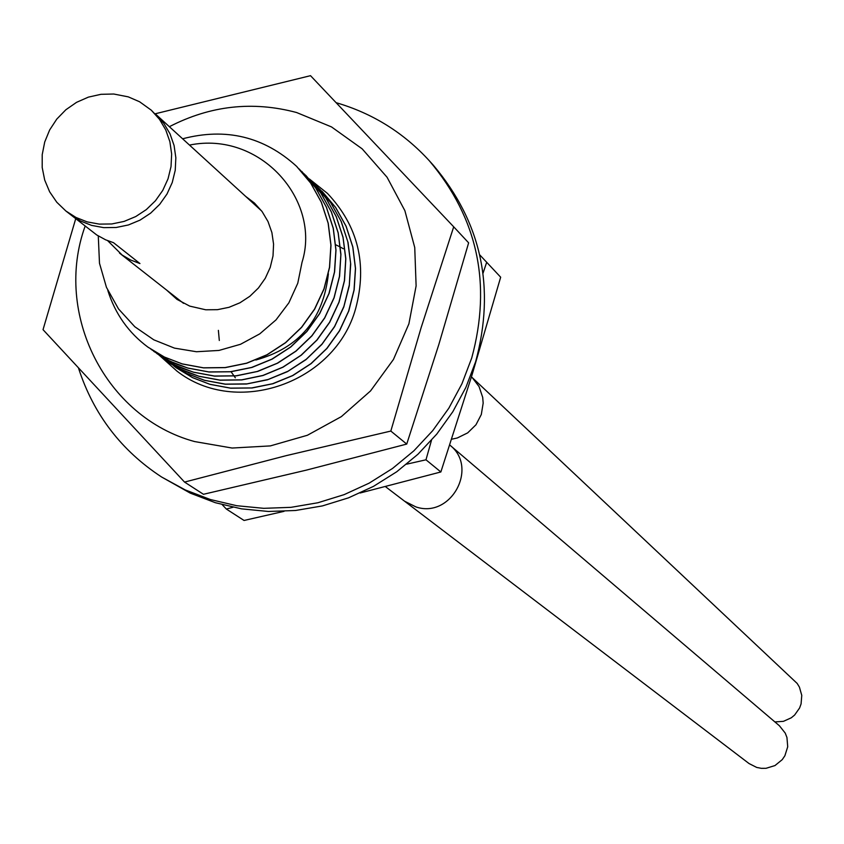 <?xml version="1.0" encoding="UTF-8"?>
<svg xmlns="http://www.w3.org/2000/svg" width="844" height="844" viewBox="0 0 844 844"><rect width="100%" height="100%" fill="white"/><g stroke="black" fill="none" stroke-linecap="round" stroke-linejoin="round"><path stroke-width="1.27" d="M151.276 110.174L139.608 101.776L128.277 96.86L113.761 94.022L100.963 94.317L88.398 97.123L76.551 102.335L65.874 109.752L56.791 119.078L49.648 129.965L44.721 141.982L42.211 154.663L42.2 167.523L44.7 180.057L49.627 191.778L56.77 202.222L65.874 211L75.949 217.446L87.111 221.867L99.307 224.114L111.777 223.966L124.068 221.423L135.726 216.57L146.318 209.597L155.444 200.756L162.776 190.375L168.03 178.833L171.026 166.563L171.648 154.019L169.876 141.665L165.772 129.965L159.495 119.331L151.276 110.174L163.725 123.203L169.992 133.795L174.075 145.463L175.847 157.775L175.235 170.277L172.25 182.504L167.006 194.004L159.695 204.353L150.601 213.173L140.041 220.126L128.425 224.958L116.177 227.49L103.738 227.637L91.585 225.39L80.454 220.991L70.411 214.566L80.454 220.991L91.585 225.39L103.738 227.637L116.177 227.49L128.425 224.958L140.041 220.126L150.601 213.173L159.695 204.353L167.006 194.004L172.25 182.504L175.235 170.277L175.847 157.775L174.075 145.463L169.992 133.795L163.725 123.203L155.539 114.067L261.714 211.053M107.673 240.688L122.158 255.057L130.693 260.036L139.956 263.56L113.518 242.692L105.605 239.812L96.754 234.98L65.874 211M166.437 289.925L176.966 299.367L189.731 306.119L205.767 309.79L217.478 309.674L229.009 307.311L239.949 302.785L249.877 296.265L258.433 287.983L265.29 278.256L270.217 267.442L273.013 255.943L273.572 244.18L271.895 232.585L268.033 221.592L262.125 211.612L254.403 203.003L245.667 196.399M98.284 235.951L99.486 263.244L106.45 287.34L118.508 308.915L134.818 326.755L153.798 339.826L174.486 348.129L196.452 351.737L218.976 350.439L240.529 344.278L259.741 333.876L276.02 319.887L288.87 302.827L297.774 283.225L302.036 262.262C321.458 200.598 260.437 130.546 189.489 145.084M107.81 290.452C115.185 313.873 128.562 332.768 147.943 347.137L164.401 357.044L182.188 363.88L203.415 367.805L225.148 367.562L246.585 363.173L266.957 354.765L285.515 342.643L301.582 327.229L314.559 309.083L323.98 288.859L329.498 267.274L330.901 245.119L328.137 223.185L321.311 202.254L310.666 183.074L296.582 166.331C263.877 136.612 225.886 127.433 182.599 138.796M299.198 168.969L315.645 187.885L326.333 207.086L333.201 228.207L335.912 250.088L334.467 272.084L328.917 293.606L319.581 313.578L306.731 331.534L290.558 347.021L271.842 359.164L251.586 367.446L230.285 371.74L208.774 371.919L187.822 368.037L177.578 364.534L167.682 359.998L150.939 349.247M319.401 188.761L335.511 207.297L346.019 226.171L352.771 246.933L355.44 268.434L354.026 290.051L348.593 311.204L339.415 330.816L326.786 348.466L310.887 363.68L292.499 375.612L272.58 383.735L251.639 387.945L230.486 388.124L209.892 384.284L192.485 377.584L176.364 367.878L192.58 377.658L209.987 384.358L230.718 388.198L252.103 387.976L272.971 383.725L292.805 375.569L311.151 363.616L326.997 348.393L339.594 330.743L348.794 310.951L354.153 289.903L355.524 268.466L352.855 246.997L346.114 226.255L335.627 207.413L321.923 191.155M159.242 355.377L175.795 365.399L193.508 372.225L214.576 376.118L236.394 375.854L257.736 371.423L277.729 363.11L295.98 351.167L311.89 335.912L324.676 318.051L334.087 297.879L339.583 276.22L340.923 254.276L338.18 232.744L331.397 211.992L320.825 192.981L305.771 175.341M304.294 173.959L320.709 192.843L331.323 211.928L338.149 232.923L340.849 254.698L339.457 276.41L334.024 297.732L324.697 317.777L311.932 335.68L295.885 351.104L277.296 363.215L257.209 371.487L236.067 375.802L214.408 376.034L193.413 372.151L183.211 368.659L173.358 364.154L156.699 353.446M314.411 183.865L330.669 202.592L341.071 221.244L347.812 241.732L350.598 263.191L349.31 284.956L343.888 306.425L334.593 326.449L321.975 344.12L306.298 359.227L288.047 371.212L268.128 379.494L246.975 383.883L225.337 384.136L204.448 380.275L186.967 373.554L170.783 363.806L187.062 373.628L204.543 380.349L225.221 384.199L246.448 384.02L267.464 379.8L287.456 371.645L305.918 359.681L321.88 344.405L334.572 326.702L343.793 307.016L349.279 285.789L350.714 264.098L348.055 242.513L341.303 221.666L330.774 202.708L317.07 186.397M165.445 359.903L181.608 369.609L199.057 376.308L220.031 380.18L241.753 379.927L263.001 375.517L283.004 367.193L301.329 355.155L317.07 339.984L329.74 322.229L339.088 302.12L344.531 280.556L345.829 258.697L343.023 237.153L336.25 216.581L325.816 197.844L311.742 181.175M309.4 178.96L325.731 197.77L336.25 216.697L343.012 237.364L345.745 258.802L344.415 280.651L338.94 302.215L329.571 322.303L316.827 340.09L300.991 355.282L282.824 367.172L262.906 375.443L241.658 379.853L219.936 380.106L198.952 376.234L188.718 372.721L178.896 368.216L162.375 357.603M153.735 351.357L170.224 361.306L187.927 368.111L209.006 372.004L230.76 371.771L251.987 367.435L272.158 359.122L290.821 346.958L306.942 331.46L319.771 313.493L329.128 293.353L334.593 271.937L335.996 250.13L333.285 228.27L326.417 207.181L315.762 188.012L301.73 171.374M296.719 166.458L310.792 183.211L321.427 202.391L328.242 223.322L330.996 245.256L329.582 267.411L324.064 288.975L314.633 309.199L301.656 327.324L285.588 342.727L267.031 354.849L246.67 363.247L225.232 367.636L203.51 367.878L182.283 363.954L164.506 357.118L147.858 347.074M176.459 367.952L173.674 365.842M170.878 363.869L168.072 361.759M218.374 330.363L219.313 340.491M231.066 371.74L235.328 377.785M343.36 248.758L340.47 247.123M340.385 247.081L335.712 244.76M255.806 360.029C299.24 347.96 323.431 319.222 328.39 273.804M404.55 501.188L415.839 506.885C450.759 519.039 479.012 467.534 449.778 445.052L779.445 725.798L785.226 733.098L786.946 737.466L787.716 746.792L784.888 755.739L782.24 759.642L774.961 765.571L766.004 768.314L761.309 768.325L756.709 767.439L749.039 763.546L385.381 486.587M451.667 439.218L457.311 437.973L467.681 432.877L475.974 424.775L481.312 414.499L483.169 403.126L482.705 397.397L479.065 386.584L472.176 377.553L797.19 683.461L799.426 687.132L801.768 695.372L801.072 703.928L799.595 707.989L794.626 715.037L791.292 717.79L783.454 721.335L774.887 721.915M336.102 102.673C372.679 113.37 403.791 132.782 429.448 160.909C477.715 218.237 491.809 283.932 471.722 358.004L461.932 383.788L448.86 408.148L432.729 430.63L413.845 450.854L392.523 468.462L369.155 483.148L344.13 494.637L317.924 502.75L290.969 507.339L263.75 508.331L236.742 505.714L210.43 499.542L185.258 489.931L161.658 477.039C121.325 450.643 93.642 414.457 78.629 368.48M429.448 160.909L433.489 165.403C481.576 222.51 495.618 287.952 475.626 361.738L465.867 387.428L452.848 411.682L436.781 434.08L417.97 454.23L396.733 471.764L373.449 486.387L348.53 497.833L322.419 505.915L295.569 510.483L268.455 511.475L241.563 508.858L215.347 502.707L190.269 493.128L161.658 477.039M360.093 493.012L440.853 471.965L471.87 375.485L500.671 277.201L479.751 254.877M222.246 504.691L226.35 509.048L244.053 520.463L284.048 511.337M226.35 509.048L232.997 507.255M406.618 464.179L425.977 459.801L440.853 471.965M425.977 459.801L431.484 440.294M483.053 273.15L486.703 262.21M169.359 126.695C210.335 105.553 252.746 100.826 296.603 112.526L331.502 126.916L362.171 148.85L387.058 177.24L404.888 210.694L414.742 247.535L416.113 285.894L408.897 323.843L393.452 359.46L370.558 390.909L341.377 416.609L307.395 435.261L270.344 445.906L232.1 448.037L194.595 441.56C105.637 417.506 53.404 313.757 85.138 226.129M155.222 113.782L310.518 75.675L453.703 226.814L421.114 327.715L390.825 431.062L286.158 455.654L184.541 482.082L43.033 329.666L75.717 218.733M184.541 482.082L203.457 494.289L306.214 470.161L406.734 444.071L438.859 344.426L468.631 242.84L453.703 226.814M406.734 444.071L390.825 431.062M309.674 179.213L327.44 193.392C358.078 225.918 367.499 264.288 355.683 308.493C335.279 383.102 236.331 417.548 176.923 371.086L160.16 356.041M183.528 303.344L119.51 253.094M472.176 377.553L471.448 376.857"/></g></svg>
